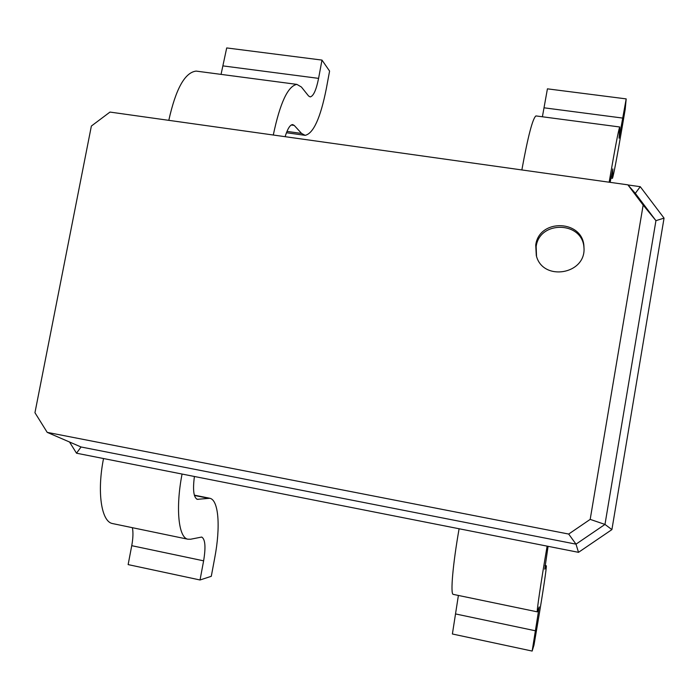 <?xml version="1.0" encoding="UTF-8"?>
<svg xmlns="http://www.w3.org/2000/svg" width="699" height="699" viewBox="0 0 699 699"><rect width="100%" height="100%" fill="white"/><g stroke="black" fill="none" stroke-linecap="round" stroke-linejoin="round"><path stroke-width="1.05" d="M548.077 546.33L544.739 569.196L546.277 565.727C546.95 565.91 542.852 593.093 537.339 625.413L533.992 645.046L532.157 651.066L539.191 606.915L537.321 611.852C536.544 612.044 540.947 582.293 547.125 546.137L76.514 453.205L81.049 446.984L47.2 432.366L34.95 412.707L91.368 126.047L109.979 112.076L627.877 184.842L643.159 205.078L590.183 519.383L568.689 534.053L47.2 432.366M537.321 611.852L453.197 594.368C450.278 594.106 452.812 564.381 459.103 528.759M532.157 651.066L452.393 633.993L458.395 595.443M627.982 184.955L640.249 186.685L664.05 218.123L611.905 529.606L578.51 552.332L547.125 546.137M578.51 552.332L576.011 544.154L81.049 446.984M611.905 529.606L604.976 524.425L576.011 544.154L568.689 534.053M194.409 476.482C192.671 489.894 193.623 497.513 197.284 499.331L209.866 498.273C218.743 500.091 220.613 527.09 214.768 557.706L211.29 576.299L200.036 579.987L203.619 560.834C205.899 547.099 205.261 539.165 201.714 537.05L190.617 539.235L187.795 539.2C178.472 537.583 175.458 508.007 182.063 474.044M664.05 218.123L655.942 220.657L604.976 524.425L590.183 519.383M535.731 245.104L536.299 255.519C542.485 281.828 586.382 274.585 583.962 247.429C583.936 219.818 539.112 217.905 535.731 245.104M187.795 539.2L112.382 523.534C101.346 521.55 96.846 492.035 103.531 458.535M200.036 579.987L128.135 564.6L131.744 545.683C133.081 538.431 133.308 532.428 132.399 527.693M76.514 453.205L69.516 442.004M640.249 186.685L635.312 193.343L655.942 220.657L643.159 205.078M635.312 193.343L627.877 184.842M583.98 248.171C583.106 221.233 539.427 220.028 536.15 246.607L536.517 256.227M285.122 136.681C287.569 128.782 290.076 124.745 292.645 124.579L294.227 125.418L301.584 133.439L305.148 135.344C313.423 133.492 320.474 118 326.284 88.852L329.587 71.071L321.986 60.088L318.587 78.375C316.236 90.031 313.44 96.209 310.181 96.916L308.556 95.964L301.4 87.008L296.874 84.387C287.901 86.047 280.037 102.919 273.292 135.021M610.131 182.352L612.848 168.905L612.438 178.324C613.591 175.318 616.789 158.516 622.04 127.9L625.212 109.245L626.19 98.891L619.096 138.201L619.725 126.982C618.528 129.804 615.006 148.214 609.152 182.212M321.986 60.088L226.703 47.934L221.05 74.382M197.441 71.263L196.148 71.097C184.92 72.416 175.798 88.825 168.8 120.342M626.19 98.891L547.422 88.843L542.398 116.777M536.282 115.973L535.941 115.92C532.655 118.437 527.955 136.445 521.856 169.944M535.609 630.821L455.879 614.01M546.085 565.989L545.045 565.779M198.114 499.374L196.672 499.086M203.619 560.834L131.744 545.683M207.97 498.177L194.427 495.46M291.247 124.999L294.227 125.418M286.974 131.403L301.584 133.439M611.171 176.672L612.368 176.838M544.119 107.821L622.923 118.105M223.269 65.933L318.587 78.375M545.08 565.491L546.277 565.727M194.348 495.163L209.866 498.273M296.874 84.387L196.148 71.097M619.725 126.982L535.941 115.92M612.438 178.324L610.9 178.105M305.148 135.344L286.441 132.731"/></g></svg>
